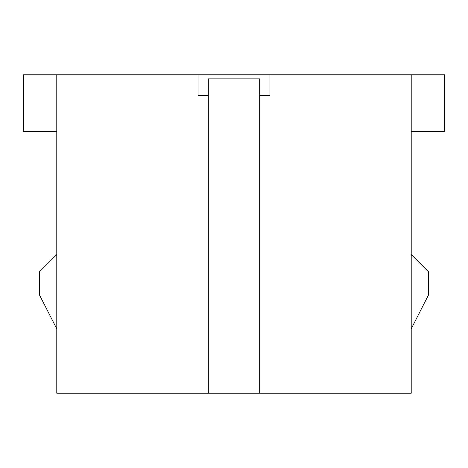 <?xml version="1.0" encoding="UTF-8"?>
<svg xmlns="http://www.w3.org/2000/svg" width="468" height="468" viewBox="0 0 468 468"><rect width="100%" height="100%" fill="white"/><g stroke="black" fill="none" stroke-linecap="round" stroke-linejoin="round"><path stroke-width="0.7" d="M56.786 74.763L56.786 393.237L208.319 393.237L208.319 95.314L198.046 95.314L198.046 74.763L23.4 74.763L23.4 131.268L56.786 131.268M411.214 131.268L444.6 131.268L444.6 74.763L269.954 74.763L269.954 95.314L259.681 95.314L259.681 393.237L411.214 393.237L411.214 74.763M411.214 254.545L428.676 272.013L428.676 294.612L411.214 328.887M56.786 254.545L39.324 272.013L39.324 294.612L56.786 328.887M208.319 95.314L208.319 78.876L259.681 78.876L259.681 95.314M269.954 74.763L198.046 74.763M208.319 393.237L259.681 393.237"/></g></svg>
